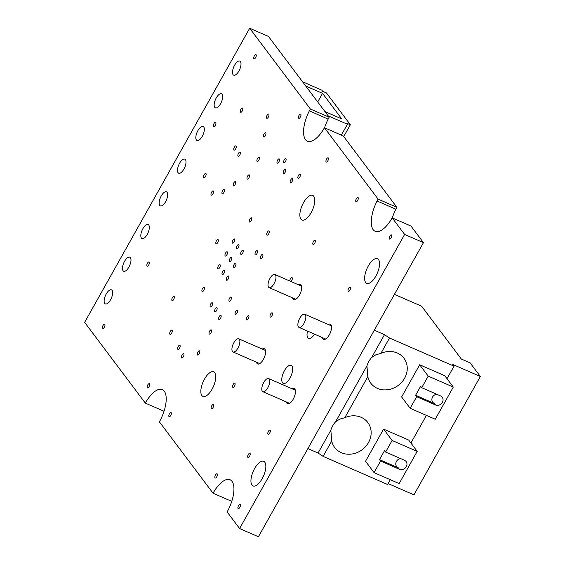 <?xml version="1.0" encoding="UTF-8"?>
<svg xmlns="http://www.w3.org/2000/svg" width="565" height="565" viewBox="0 0 565 565"><rect width="100%" height="100%" fill="white"/><g stroke="black" fill="none" stroke-linecap="round" stroke-linejoin="round"><path stroke-width="0.85" d="M305.75 86.028L322.537 93.352L341.733 118.897L324.946 111.573M322.537 93.352L317.714 101.947M328.145 115.832L347.44 124.251L346.592 123.114L350.349 124.759L326.464 92.971L322.7 91.325L321.845 90.188L302.55 81.77M347.44 124.251L341.345 135.113M350.349 124.759L343.725 136.568M397.273 352.998A20.75 18.306 -36.9 0 1 403.933 358.224A20.75 18.306 -36.9 0 1 398.346 385.323A20.75 18.306 -36.9 0 1 370.76 383.155A20.75 18.306 -36.9 0 1 367.829 376.671L366.939 365.922A20.75 18.306 -36.9 0 1 371.706 357.44L375.852 354.792L380.902 353.379A20.75 18.306 -36.9 0 1 397.273 352.998M361.176 417.33A20.75 18.306 -36.9 0 1 367.836 422.549A20.75 18.306 -36.9 0 1 362.25 449.648A20.75 18.306 -36.9 0 1 334.664 447.48A20.75 18.306 -36.9 0 1 331.733 440.997L330.843 430.248A20.75 18.306 -36.9 0 1 335.603 421.765L339.756 419.117L344.805 417.705A20.75 18.306 -36.9 0 1 361.176 417.33M367.829 376.671L344.805 417.705M331.733 440.997L323.102 456.372L318.06 453.024L307.89 448.582M390.316 479.713L387.625 484.516L323.102 456.372M374.305 330.221L384.483 334.664L389.525 338.011L454.041 366.155L447.007 378.698M426.42 415.388L410.91 443.024M389.525 338.011L380.902 353.379M416.673 396.686L410.162 408.297L401.63 396.941L419.682 364.778L444.768 375.725L453.3 387.082L428.214 376.135L421.73 387.682L440.531 395.924A5.283 4.661 -36.9 0 1 442.226 397.252A5.283 4.661 -36.9 0 1 441.696 403.325A5.283 4.661 -36.9 0 1 435.474 404.921L416.673 396.686L415.607 395.267L420.664 386.262L421.73 387.682M380.563 461.04L374.065 472.623L365.534 461.266L383.586 429.103L408.672 440.05L417.203 451.407L392.117 440.46L385.62 452.035L404.434 460.249A5.283 4.661 -36.9 0 1 406.129 461.577A5.283 4.661 -36.9 0 1 405.599 467.651A5.283 4.661 -36.9 0 1 399.377 469.254L380.563 461.04L379.496 459.62L384.553 450.616L385.62 452.035M330.843 430.248L318.06 453.024M366.939 365.922L335.603 421.765M436.597 394.193A5.283 4.661 143.1 0 0 432.719 402.174A5.283 4.661 143.1 0 0 434.407 403.502L415.607 395.267M400.486 458.526A5.283 4.661 143.1 0 0 396.616 466.506A5.283 4.661 143.1 0 0 398.311 467.834L379.496 459.62M410.162 408.297L435.255 419.244L453.3 387.082M374.065 472.623L399.158 483.569L417.203 451.407M383.586 429.103L392.117 440.46M419.682 364.778L428.214 376.135M269.194 379.016A7.168 3.016 -66.4 0 0 268.629 378.557A7.168 3.016 -66.4 0 0 263 383.925A7.168 3.016 -66.4 0 0 262.902 391.7A7.168 3.016 -66.4 0 0 268.177 387.096A7.168 3.016 -66.4 0 0 269.194 379.016M275.43 274.957A7.168 3.016 -66.4 0 0 274.865 274.498A7.168 3.016 -66.4 0 0 269.237 279.859A7.168 3.016 -66.4 0 0 269.131 287.634A7.168 3.016 -66.4 0 0 274.413 283.03A7.168 3.016 -66.4 0 0 275.43 274.957M305.291 314.691A7.168 3.016 -66.4 0 0 304.733 314.232A7.168 3.016 -66.4 0 0 299.097 319.592A7.168 3.016 -66.4 0 0 298.998 327.375A7.168 3.016 -66.4 0 0 304.274 322.77A7.168 3.016 -66.4 0 0 305.291 314.691M239.334 339.283A7.168 3.016 -66.4 0 0 238.769 338.823A7.168 3.016 -66.4 0 0 233.133 344.184A7.168 3.016 -66.4 0 0 233.034 351.96A7.168 3.016 -66.4 0 0 238.317 347.355A7.168 3.016 -66.4 0 0 239.334 339.283M454.041 366.155L452.763 364.453L480.363 376.495L470.122 362.871L461.344 359.043L421.667 306.251L394.434 294.365M384.483 334.664L371.706 357.44M480.363 376.495L413.94 494.855L388.141 483.598M235.711 311.329A2.302 0.968 113.6 0 1 237.279 310.086A2.302 0.968 113.6 0 1 237.251 312.579A2.302 0.968 113.6 0 1 235.443 314.302A2.302 0.968 113.6 0 1 235.711 311.329M283.792 170.679A2.302 0.968 113.6 0 1 285.36 169.436A2.302 0.968 113.6 0 1 285.332 171.93A2.302 0.968 113.6 0 1 283.524 173.646A2.302 0.968 113.6 0 1 283.792 170.679M210.681 303.991A2.302 0.968 113.6 0 1 212.249 302.748A2.302 0.968 113.6 0 1 212.221 305.241A2.302 0.968 113.6 0 1 210.413 306.964A2.302 0.968 113.6 0 1 210.681 303.991M247.025 316.965A2.302 0.968 113.6 0 1 248.6 315.722A2.302 0.968 113.6 0 1 248.565 318.222A2.302 0.968 113.6 0 1 246.757 319.938A2.302 0.968 113.6 0 1 247.025 316.965M170.34 331.358A2.302 0.968 113.6 0 1 171.908 330.115A2.302 0.968 113.6 0 1 171.873 332.615A2.302 0.968 113.6 0 1 170.072 334.332A2.302 0.968 113.6 0 1 170.34 331.358M284.209 159.817A2.302 0.968 113.6 0 1 285.777 158.574A2.302 0.968 113.6 0 1 285.749 161.067A2.302 0.968 113.6 0 1 283.941 162.791A2.302 0.968 113.6 0 1 284.209 159.817M238.494 153.313A2.302 0.968 113.6 0 1 240.061 152.07A2.302 0.968 113.6 0 1 240.026 154.57A2.302 0.968 113.6 0 1 238.218 156.286A2.302 0.968 113.6 0 1 238.494 153.313M257.492 158.511A2.302 0.968 113.6 0 1 259.067 157.275A2.302 0.968 113.6 0 1 259.031 159.768A2.302 0.968 113.6 0 1 257.223 161.484A2.302 0.968 113.6 0 1 257.492 158.511M267.068 115.317A2.302 0.968 113.6 0 1 268.636 114.074A2.302 0.968 113.6 0 1 268.601 116.567A2.302 0.968 113.6 0 1 266.8 118.29A2.302 0.968 113.6 0 1 267.068 115.317M222.546 190.779A2.302 0.968 113.6 0 1 224.114 189.536A2.302 0.968 113.6 0 1 224.079 192.029A2.302 0.968 113.6 0 1 222.271 193.753A2.302 0.968 113.6 0 1 222.546 190.779M289.781 281.003A2.302 0.968 113.6 0 1 290.403 278.792A2.302 0.968 113.6 0 1 291.978 277.549A2.302 0.968 113.6 0 1 292.211 279.287A2.302 0.968 113.6 0 1 290.94 281.511M147.444 263.219A2.302 0.968 113.6 0 1 149.012 261.976A2.302 0.968 113.6 0 1 148.976 264.477A2.302 0.968 113.6 0 1 147.168 266.193A2.302 0.968 113.6 0 1 147.444 263.219M240.902 109.32A2.302 0.968 113.6 0 1 242.47 108.085A2.302 0.968 113.6 0 1 242.441 110.578A2.302 0.968 113.6 0 1 240.634 112.294A2.302 0.968 113.6 0 1 240.902 109.32M313.42 241.495A2.302 0.968 113.6 0 1 314.988 240.252A2.302 0.968 113.6 0 1 314.959 242.745A2.302 0.968 113.6 0 1 313.151 244.468A2.302 0.968 113.6 0 1 313.42 241.495M211.727 405.84A2.302 0.968 113.6 0 1 213.295 404.597A2.302 0.968 113.6 0 1 213.266 407.097A2.302 0.968 113.6 0 1 211.458 408.813A2.302 0.968 113.6 0 1 211.727 405.84M268.41 431.321A2.302 0.968 113.6 0 1 269.978 430.078A2.302 0.968 113.6 0 1 269.95 432.571A2.302 0.968 113.6 0 1 268.142 434.294A2.302 0.968 113.6 0 1 268.41 431.321M356.346 198.725A2.302 0.968 113.6 0 1 357.92 197.482A2.302 0.968 113.6 0 1 357.885 199.982A2.302 0.968 113.6 0 1 356.077 201.698A2.302 0.968 113.6 0 1 356.346 198.725M299.04 115.338A2.302 0.968 113.6 0 1 300.608 114.095A2.302 0.968 113.6 0 1 300.58 116.588A2.302 0.968 113.6 0 1 298.772 118.311A2.302 0.968 113.6 0 1 299.04 115.338M238.508 505.689A2.302 0.968 113.6 0 1 240.076 504.446A2.302 0.968 113.6 0 1 240.04 506.939A2.302 0.968 113.6 0 1 238.239 508.662A2.302 0.968 113.6 0 1 238.508 505.689M169.429 413.771A2.302 0.968 113.6 0 1 170.997 412.528A2.302 0.968 113.6 0 1 170.962 415.021A2.302 0.968 113.6 0 1 169.154 416.737A2.302 0.968 113.6 0 1 169.429 413.771M103.056 325.454A2.302 0.968 113.6 0 1 104.624 324.211A2.302 0.968 113.6 0 1 104.596 326.704A2.302 0.968 113.6 0 1 102.788 328.427A2.302 0.968 113.6 0 1 103.056 325.454M202.503 288.546A2.302 0.968 113.6 0 1 204.078 287.303A2.302 0.968 113.6 0 1 204.043 289.796A2.302 0.968 113.6 0 1 202.235 291.519A2.302 0.968 113.6 0 1 202.503 288.546M234.355 147.133A2.302 0.968 113.6 0 1 235.923 145.89A2.302 0.968 113.6 0 1 235.895 148.383A2.302 0.968 113.6 0 1 234.087 150.106A2.302 0.968 113.6 0 1 234.355 147.133M249.815 219.079A2.302 0.968 113.6 0 1 251.39 217.836A2.302 0.968 113.6 0 1 251.354 220.329A2.302 0.968 113.6 0 1 249.546 222.052A2.302 0.968 113.6 0 1 249.815 219.079M267.365 232.159A2.302 0.968 113.6 0 1 268.94 230.916A2.302 0.968 113.6 0 1 268.905 233.409A2.302 0.968 113.6 0 1 267.097 235.132A2.302 0.968 113.6 0 1 267.365 232.159M219.255 316.541A2.302 0.968 113.6 0 1 220.823 315.298A2.302 0.968 113.6 0 1 220.795 317.791A2.302 0.968 113.6 0 1 218.987 319.515A2.302 0.968 113.6 0 1 219.255 316.541M209.643 331.147A2.302 0.968 113.6 0 1 211.211 329.904A2.302 0.968 113.6 0 1 211.176 332.397A2.302 0.968 113.6 0 1 209.368 334.12A2.302 0.968 113.6 0 1 209.643 331.147M218.358 265.903A2.302 0.968 113.6 0 1 219.926 264.66A2.302 0.968 113.6 0 1 219.898 267.153A2.302 0.968 113.6 0 1 218.09 268.876A2.302 0.968 113.6 0 1 218.358 265.903M232.801 240.174A2.302 0.968 113.6 0 1 234.369 238.931A2.302 0.968 113.6 0 1 234.334 241.424A2.302 0.968 113.6 0 1 232.526 243.141A2.302 0.968 113.6 0 1 232.801 240.174M229.842 258.714A2.302 0.968 113.6 0 1 231.417 257.471A2.302 0.968 113.6 0 1 231.382 259.964A2.302 0.968 113.6 0 1 229.574 261.687A2.302 0.968 113.6 0 1 229.842 258.714M226.89 277.253A2.302 0.968 113.6 0 1 228.465 276.01A2.302 0.968 113.6 0 1 228.43 278.51A2.302 0.968 113.6 0 1 226.621 280.226A2.302 0.968 113.6 0 1 226.89 277.253M197.912 130.607A7.663 3.228 113.6 0 1 203.146 126.468A7.663 3.228 113.6 0 1 203.04 134.781A7.663 3.228 113.6 0 1 197.016 140.516A7.663 3.228 113.6 0 1 197.912 130.607M142.903 228.641A7.663 3.228 113.6 0 1 148.136 224.503A7.663 3.228 113.6 0 1 148.03 232.815A7.663 3.228 113.6 0 1 142.006 238.55A7.663 3.228 113.6 0 1 142.903 228.641M234.595 65.25A7.663 3.228 113.6 0 1 239.821 61.112A7.663 3.228 113.6 0 1 239.715 69.424A7.663 3.228 113.6 0 1 233.691 75.166A7.663 3.228 113.6 0 1 234.595 65.25M106.227 293.998A7.663 3.228 113.6 0 1 111.46 289.852A7.663 3.228 113.6 0 1 111.354 298.172A7.663 3.228 113.6 0 1 105.33 303.906A7.663 3.228 113.6 0 1 106.227 293.998M292.105 388.805A8.298 3.496 113.6 0 1 294.174 388.466A8.298 3.496 113.6 0 1 294.054 397.47A8.298 3.496 113.6 0 1 287.536 403.685A8.298 3.496 113.6 0 1 286.377 401.941M262.245 349.064A8.298 3.496 113.6 0 1 264.314 348.732A8.298 3.496 113.6 0 1 264.194 357.737A8.298 3.496 113.6 0 1 257.675 363.945A8.298 3.496 113.6 0 1 256.51 362.2M284.442 370.682A9.81 4.132 113.6 0 1 291.137 365.386A9.81 4.132 113.6 0 1 290.996 376.022A9.81 4.132 113.6 0 1 283.291 383.367A9.81 4.132 113.6 0 1 284.442 370.682M368.288 265.988A13.412 5.65 113.6 0 1 377.448 258.735A13.412 5.65 113.6 0 1 377.258 273.291A13.412 5.65 113.6 0 1 366.713 283.326A13.412 5.65 113.6 0 1 368.288 265.988M204.495 379.094A13.412 5.65 113.6 0 1 213.655 371.848A13.412 5.65 113.6 0 1 213.464 386.404A13.412 5.65 113.6 0 1 202.927 396.439A13.412 5.65 113.6 0 1 204.495 379.094M303.525 202.637A13.412 5.65 113.6 0 1 312.678 195.391A13.412 5.65 113.6 0 1 312.494 209.94A13.412 5.65 113.6 0 1 301.95 219.983A13.412 5.65 113.6 0 1 303.525 202.637M254.596 468.59A13.412 5.65 113.6 0 1 263.749 461.337A13.412 5.65 113.6 0 1 263.565 475.892A13.412 5.65 113.6 0 1 253.021 485.928A13.412 5.65 113.6 0 1 254.596 468.59M314.571 334.169A9.81 4.132 113.6 0 1 308.561 338.336A9.81 4.132 113.6 0 1 307.522 331.09M328.201 324.472A8.298 3.496 113.6 0 1 330.271 324.141A8.298 3.496 113.6 0 1 330.158 333.145A8.298 3.496 113.6 0 1 323.632 339.353A8.298 3.496 113.6 0 1 322.474 337.616M298.341 284.739A8.298 3.496 113.6 0 1 300.411 284.407A8.298 3.496 113.6 0 1 300.29 293.412A8.298 3.496 113.6 0 1 293.772 299.62A8.298 3.496 113.6 0 1 292.606 297.875M179.578 163.285A7.663 3.228 113.6 0 1 184.812 159.146A7.663 3.228 113.6 0 1 184.706 167.459A7.663 3.228 113.6 0 1 178.681 173.194A7.663 3.228 113.6 0 1 179.578 163.285M216.254 97.929A7.663 3.228 113.6 0 1 221.487 93.79A7.663 3.228 113.6 0 1 221.381 102.103A7.663 3.228 113.6 0 1 215.357 107.837A7.663 3.228 113.6 0 1 216.254 97.929M161.237 195.963A7.663 3.228 113.6 0 1 166.47 191.825A7.663 3.228 113.6 0 1 166.364 200.137A7.663 3.228 113.6 0 1 160.34 205.872A7.663 3.228 113.6 0 1 161.237 195.963M124.561 261.32A7.663 3.228 113.6 0 1 129.795 257.181A7.663 3.228 113.6 0 1 129.689 265.494A7.663 3.228 113.6 0 1 123.664 271.228A7.663 3.228 113.6 0 1 124.561 261.32M234.108 264.392A2.302 0.968 113.6 0 1 235.683 263.149A2.302 0.968 113.6 0 1 235.647 265.642A2.302 0.968 113.6 0 1 233.839 267.365A2.302 0.968 113.6 0 1 234.108 264.392M222.624 271.581A2.302 0.968 113.6 0 1 224.192 270.338A2.302 0.968 113.6 0 1 224.164 272.831A2.302 0.968 113.6 0 1 222.356 274.555A2.302 0.968 113.6 0 1 222.624 271.581M237.067 245.846A2.302 0.968 113.6 0 1 238.635 244.603A2.302 0.968 113.6 0 1 238.6 247.103A2.302 0.968 113.6 0 1 236.799 248.819A2.302 0.968 113.6 0 1 237.067 245.846M225.576 253.035A2.302 0.968 113.6 0 1 227.151 251.792A2.302 0.968 113.6 0 1 227.116 254.285A2.302 0.968 113.6 0 1 225.308 256.009A2.302 0.968 113.6 0 1 225.576 253.035M241.333 251.524A2.302 0.968 113.6 0 1 242.901 250.281A2.302 0.968 113.6 0 1 242.865 252.774A2.302 0.968 113.6 0 1 241.064 254.497A2.302 0.968 113.6 0 1 241.333 251.524M229.524 298.242A2.302 0.968 113.6 0 1 231.092 296.999A2.302 0.968 113.6 0 1 231.064 299.492A2.302 0.968 113.6 0 1 229.256 301.216A2.302 0.968 113.6 0 1 229.524 298.242M197.905 352.059A2.302 0.968 113.6 0 1 199.473 350.816A2.302 0.968 113.6 0 1 199.438 353.309A2.302 0.968 113.6 0 1 197.637 355.032A2.302 0.968 113.6 0 1 197.905 352.059M255.62 251.912A2.302 0.968 113.6 0 1 257.188 250.669A2.302 0.968 113.6 0 1 257.153 253.162A2.302 0.968 113.6 0 1 255.352 254.886A2.302 0.968 113.6 0 1 255.62 251.912M277.592 160.142A2.302 0.968 113.6 0 1 279.159 158.899A2.302 0.968 113.6 0 1 279.131 161.392A2.302 0.968 113.6 0 1 277.323 163.116A2.302 0.968 113.6 0 1 277.592 160.142M172.431 297.614A2.302 0.968 113.6 0 1 173.999 296.371A2.302 0.968 113.6 0 1 173.971 298.864A2.302 0.968 113.6 0 1 172.163 300.587A2.302 0.968 113.6 0 1 172.431 297.614M216.409 240.831A2.302 0.968 113.6 0 1 217.977 239.588A2.302 0.968 113.6 0 1 217.949 242.088A2.302 0.968 113.6 0 1 216.141 243.805A2.302 0.968 113.6 0 1 216.409 240.831M147.755 384.927A2.302 0.968 113.6 0 1 149.322 383.684A2.302 0.968 113.6 0 1 149.294 386.185A2.302 0.968 113.6 0 1 147.486 387.901A2.302 0.968 113.6 0 1 147.755 384.927M215.477 475.045A2.302 0.968 113.6 0 1 217.052 473.802A2.302 0.968 113.6 0 1 217.017 476.302A2.302 0.968 113.6 0 1 215.209 478.018A2.302 0.968 113.6 0 1 215.477 475.045M254.342 55.857A2.302 0.968 113.6 0 1 255.91 54.614A2.302 0.968 113.6 0 1 255.881 57.114A2.302 0.968 113.6 0 1 254.073 58.831A2.302 0.968 113.6 0 1 254.342 55.857M326.549 159.076A2.302 0.968 113.6 0 1 328.117 157.833A2.302 0.968 113.6 0 1 328.088 160.326A2.302 0.968 113.6 0 1 326.28 162.049A2.302 0.968 113.6 0 1 326.549 159.076M389.793 236.099A2.302 0.968 113.6 0 1 391.361 234.856A2.302 0.968 113.6 0 1 391.333 237.349A2.302 0.968 113.6 0 1 389.525 239.073A2.302 0.968 113.6 0 1 389.793 236.099M233.19 384.461A2.302 0.968 113.6 0 1 234.765 383.218A2.302 0.968 113.6 0 1 234.729 385.711A2.302 0.968 113.6 0 1 232.921 387.435A2.302 0.968 113.6 0 1 233.19 384.461M248.303 454.507A2.302 0.968 113.6 0 1 249.871 453.264A2.302 0.968 113.6 0 1 249.836 455.757A2.302 0.968 113.6 0 1 248.028 457.481A2.302 0.968 113.6 0 1 248.303 454.507M348.64 288.355A2.302 0.968 113.6 0 1 350.208 287.112A2.302 0.968 113.6 0 1 350.173 289.605A2.302 0.968 113.6 0 1 348.365 291.328A2.302 0.968 113.6 0 1 348.64 288.355M214.022 123.495A2.302 0.968 113.6 0 1 215.59 122.252A2.302 0.968 113.6 0 1 215.555 124.752A2.302 0.968 113.6 0 1 213.754 126.468A2.302 0.968 113.6 0 1 214.022 123.495M204.226 174.677A2.302 0.968 113.6 0 1 205.794 173.434A2.302 0.968 113.6 0 1 205.766 175.934A2.302 0.968 113.6 0 1 203.958 177.65A2.302 0.968 113.6 0 1 204.226 174.677M270.6 314.084A2.302 0.968 113.6 0 1 272.168 312.841A2.302 0.968 113.6 0 1 272.139 315.341A2.302 0.968 113.6 0 1 270.331 317.057A2.302 0.968 113.6 0 1 270.6 314.084M211.593 192.185A2.302 0.968 113.6 0 1 213.16 190.942A2.302 0.968 113.6 0 1 213.132 193.435A2.302 0.968 113.6 0 1 211.324 195.158A2.302 0.968 113.6 0 1 211.593 192.185M264.017 134.025A2.302 0.968 113.6 0 1 265.592 132.782A2.302 0.968 113.6 0 1 265.557 135.282A2.302 0.968 113.6 0 1 263.749 136.998A2.302 0.968 113.6 0 1 264.017 134.025M233.776 182.898A2.302 0.968 113.6 0 1 235.351 181.655A2.302 0.968 113.6 0 1 235.315 184.148A2.302 0.968 113.6 0 1 233.507 185.871A2.302 0.968 113.6 0 1 233.776 182.898M247.59 176.16A2.302 0.968 113.6 0 1 249.158 174.917A2.302 0.968 113.6 0 1 249.13 177.41A2.302 0.968 113.6 0 1 247.322 179.133A2.302 0.968 113.6 0 1 247.59 176.16M178.243 346.451A2.302 0.968 113.6 0 1 179.811 345.208A2.302 0.968 113.6 0 1 179.783 347.701A2.302 0.968 113.6 0 1 177.975 349.417A2.302 0.968 113.6 0 1 178.243 346.451M298.475 175.376A2.302 0.968 113.6 0 1 300.043 174.133A2.302 0.968 113.6 0 1 300.015 176.626A2.302 0.968 113.6 0 1 298.207 178.349A2.302 0.968 113.6 0 1 298.475 175.376M261.002 255.648A2.302 0.968 113.6 0 1 262.57 254.405A2.302 0.968 113.6 0 1 262.534 256.898A2.302 0.968 113.6 0 1 260.726 258.622A2.302 0.968 113.6 0 1 261.002 255.648M182.078 354.968A2.302 0.968 113.6 0 1 183.646 353.725A2.302 0.968 113.6 0 1 183.611 356.218A2.302 0.968 113.6 0 1 181.803 357.942A2.302 0.968 113.6 0 1 182.078 354.968M290.728 179.903A2.302 0.968 113.6 0 1 292.296 178.66A2.302 0.968 113.6 0 1 292.267 181.153A2.302 0.968 113.6 0 1 290.459 182.876A2.302 0.968 113.6 0 1 290.728 179.903M215.223 308.893A2.302 0.968 113.6 0 1 216.791 307.65A2.302 0.968 113.6 0 1 216.755 310.143A2.302 0.968 113.6 0 1 214.954 311.859A2.302 0.968 113.6 0 1 215.223 308.893M423.453 242.653L410.988 226.071L392.174 217.857L404.632 234.44L423.453 242.653L258.41 536.75L239.595 528.536L227.13 511.961L228.147 510.068A24.909 10.488 113.6 0 0 230.054 479.749A24.909 10.488 113.6 0 0 213.047 493.217L159.408 421.843L160.418 419.95A24.909 10.488 113.6 0 0 162.325 389.631A24.909 10.488 113.6 0 0 145.318 403.092L84.637 322.347L249.681 28.25L310.362 108.996L309.352 110.881L328.166 119.095A24.909 10.488 -66.4 0 0 324.557 127.789M392.174 217.857A24.909 10.488 113.6 0 1 375.167 231.318A24.909 10.488 113.6 0 1 377.074 200.999L395.888 209.212A24.909 10.488 -66.4 0 0 392.287 217.906M378.084 199.113L396.905 207.327L343.266 135.953L324.444 127.739L378.084 199.113L377.074 200.999M396.905 207.327L395.888 209.212M324.444 127.739A24.909 10.488 113.6 0 1 307.445 141.201A24.909 10.488 113.6 0 1 309.352 110.881M310.362 108.996L329.176 117.209L328.166 119.095M249.681 28.25L268.495 36.464L329.176 117.209M145.318 403.092L164.027 411.256M213.047 493.217L231.749 501.374M404.632 234.44L239.595 528.536M434.407 403.502L435.474 404.921M398.311 467.834L399.377 469.254M295.333 390.21L268.629 378.557M289.605 403.346L262.902 391.7M301.569 286.144L274.865 274.498M295.841 299.288L269.131 287.634M331.436 325.885L304.733 314.232M325.701 339.021L298.998 327.375M265.472 350.47L238.769 338.823M259.738 363.613L233.034 351.96"/></g></svg>
